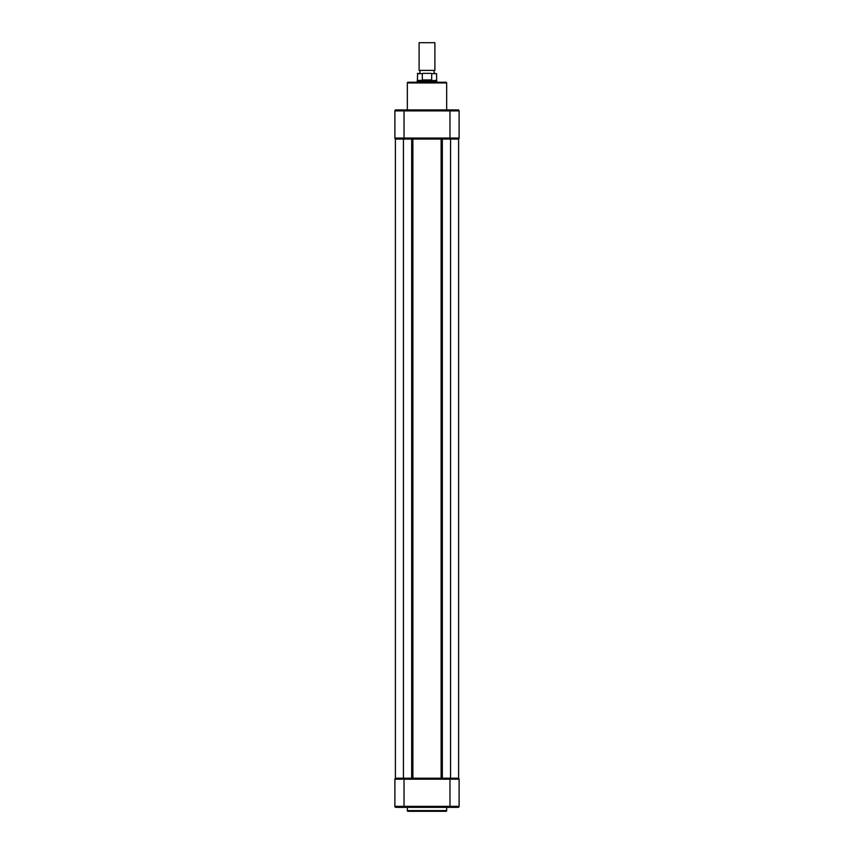 <?xml version="1.0" encoding="UTF-8"?>
<svg xmlns="http://www.w3.org/2000/svg" width="854" height="854" viewBox="0 0 854 854"><rect width="100%" height="100%" fill="white"/><g stroke="black" fill="none" stroke-linecap="round" stroke-linejoin="round"><path stroke-width="1.28" d="M458.609 778.207L458.609 139.042L458.609 778.207L450.56 778.207L450.56 139.042L458.587 139.042M395.391 778.207L395.391 139.042L395.413 778.207L403.44 778.207L403.44 139.042L450.56 139.042M403.44 778.207L450.56 778.207M395.413 139.042L403.44 139.042M407.337 807.35L407.337 810.606A0.694 0.694 0 0 0 408.031 811.3L445.969 811.3A0.694 0.694 0 0 0 446.663 810.606L446.663 807.35M458.694 778.389A0.993 0.993 0 0 1 459.11 779.19A0.993 0.993 0 0 0 458.118 778.207L459.11 779.19L459.11 806.357L458.118 807.35L404.027 807.35L404.027 806.357L394.89 806.357A0.993 0.993 0 0 0 395.882 807.35L404.027 807.35L395.882 807.35L394.89 806.357L394.89 779.19L395.882 778.207A0.993 0.993 0 0 0 394.89 779.19L404.027 779.19L404.027 806.357L449.973 806.357L449.973 779.19L404.027 779.19L404.027 778.207M458.566 807.243A0.993 0.993 0 0 1 458.118 807.35L456.388 807.35M458.694 807.169A0.993 0.993 0 0 0 459.11 806.357A0.993 0.993 0 0 1 458.118 807.35A0.993 0.993 0 0 0 459.11 806.357L449.973 806.357L449.973 807.35M407.337 82.934A0.694 0.694 0 0 1 408.031 82.24L445.969 82.24A0.694 0.694 0 0 1 446.663 82.934L407.337 82.934L407.337 109.899M446.663 109.899L446.663 82.934M443.546 109.899L456.388 109.899M397.612 109.899L410.454 109.899M396.373 109.899L394.89 110.892L404.027 110.892L404.027 138.06L394.89 138.06L395.882 139.042A0.993 0.993 0 0 1 394.89 138.06L394.89 110.892A0.993 0.993 0 0 1 395.882 109.899L395.648 109.931M404.027 139.042L404.027 138.06L459.11 138.06L459.11 110.892A0.993 0.993 0 0 0 458.118 109.899L395.882 109.899A0.993 0.993 0 0 0 394.89 110.892A0.993 0.993 0 0 1 395.199 110.177M459.11 138.06L458.118 139.042A0.993 0.993 0 0 0 459.11 138.06A0.993 0.993 0 0 1 458.118 139.042M459.057 110.582L458.352 109.931M419.1 70.391L434.899 70.391L434.899 42.7L419.1 42.7L419.1 70.391C420.392 71.373 420.392 72.366 419.1 73.348M436.874 82.24L436.629 80.393L417.126 81.258L417.126 82.24M422.922 73.348C416.261 73.348 416.261 73.348 422.922 73.348L431.078 73.348C437.739 73.348 437.739 73.348 431.078 73.348L431.718 73.647L431.633 80.265L422.367 80.265L422.282 73.647L422.922 73.348M422.282 79.966L431.718 79.966M436.874 81.258L427 81.258L422.367 80.265M422.719 80.393L417.371 80.393L417.659 73.348M442.329 778.207L442.329 139.042M441.112 778.207L441.112 139.042M412.888 778.207L412.888 139.042M411.671 778.207L411.671 139.042M407.337 810.606L446.663 810.606M458.118 778.207A0.993 0.993 0 0 1 459.11 779.19L449.973 779.19L449.973 778.207M395.882 778.207A0.993 0.993 0 0 0 394.89 779.19M449.973 139.042L449.973 110.892L459.11 110.892M404.027 109.899L404.027 110.892L449.973 110.892L449.973 109.899M422.282 73.647L417.371 73.647M436.629 80.393L436.629 73.647L431.718 73.647M434.899 70.391C433.608 71.373 433.608 72.366 434.899 73.348M417.371 80.393L417.126 81.258"/></g></svg>
